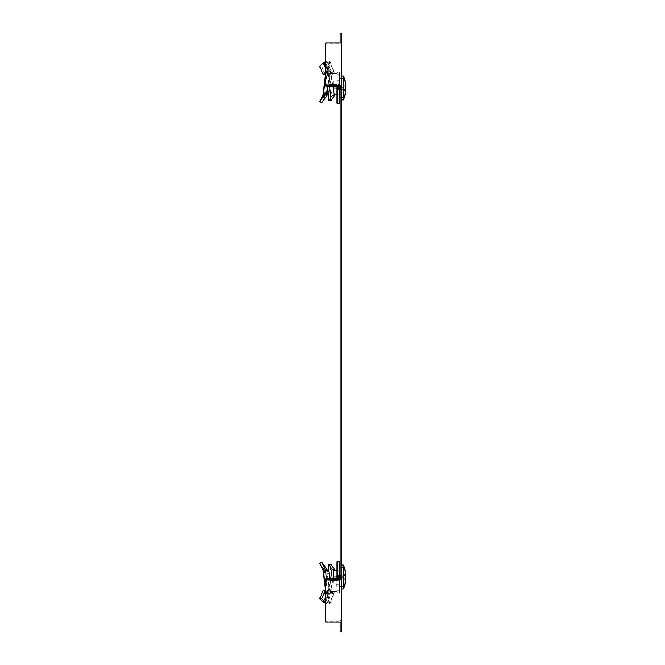 <?xml version="1.0" encoding="UTF-8"?>
<svg xmlns="http://www.w3.org/2000/svg" width="665" height="665" viewBox="0 0 665 665"><rect width="100%" height="100%" fill="white"/><g stroke="black" fill="none" stroke-linecap="round" stroke-linejoin="round"><path stroke-width="0.5" stroke-dasharray="3.33 2.49" d="M341.369 577.062L341.369 567.145L341.369 577.062M340.172 577.062L340.172 567.145L340.172 586.971L340.172 577.062L340.172 586.971L340.172 577.062L340.929 575.724L340.646 577.062L345.334 575.084L345.334 580.08L345.334 574.036L345.334 576.015L345.334 574.036L345.334 575.084L340.929 576.605L340.929 575.724L340.646 576.189L345.334 574.036L340.929 575.724L340.929 576.605L345.334 575.084L345.334 574.036L345.334 576.015L340.646 576.189L345.334 574.036L345.334 577.062L340.646 577.062L340.929 578.392L345.334 580.08L345.334 578.101L345.334 580.08L340.646 577.927L345.334 580.08L345.334 578.101L340.646 577.927L340.929 578.392L340.646 577.927L345.334 578.101L345.334 580.08L345.334 579.032L340.646 577.062L345.334 579.032L345.334 577.062L340.646 577.062L340.929 575.724L345.334 574.036L345.334 576.015L340.646 576.189L340.181 577.062L340.646 577.927L340.181 577.062M341.369 87.938L341.369 97.855L341.369 87.938M340.172 87.938L340.172 97.855L340.172 87.938L340.172 97.855L340.172 87.938L340.929 89.276L340.929 88.395L345.334 89.916L345.334 90.964L345.334 87.938L345.334 89.916L340.929 88.395L340.929 89.276L340.646 88.811L345.334 90.964L340.929 89.276L340.646 87.938L345.334 85.968L345.334 87.938L345.334 84.921L345.334 86.899L345.334 84.921L345.334 85.968L340.646 87.938L345.334 89.916L345.334 87.938L340.646 87.938L340.929 86.949L340.646 87.938L345.334 87.938L345.334 84.921L340.929 86.608L345.334 84.921L345.334 90.964L345.334 88.985L340.646 88.811L345.334 90.964L345.334 89.916L340.929 88.395L340.929 89.276L345.334 90.964L345.334 88.985L340.646 88.811L340.181 87.938L340.929 86.608L340.929 87.489L345.334 85.968L340.929 87.489L340.929 86.608L345.334 84.921L345.334 86.899L340.646 87.073L345.334 86.899L345.334 84.921L340.929 86.608L340.181 87.938M340.172 42.901L340.172 33.25L341.369 33.25L341.369 631.75L340.172 631.75L340.172 578.758L340.172 622.099M340.172 44.605L340.172 86.242L340.172 43.749L340.172 44.605L341.369 44.605L340.172 44.605M341.369 622.099L325.75 622.099L325.75 578.758L340.172 578.758L340.172 86.242L325.75 86.242L325.75 42.901L325.75 43.749L340.172 43.749L325.75 43.749L325.75 42.901L341.369 42.901M340.172 87.09L341.369 87.09M340.172 89.426L341.369 89.426M340.172 620.395L341.369 620.395L340.172 620.395M340.172 622.739L341.369 622.739M340.172 575.574L341.369 575.574M340.172 42.261L341.369 42.261M340.172 577.91L341.369 577.91M338.967 621.251L325.75 621.251L338.967 621.251M325.75 622.099L325.75 578.758L325.75 622.099M325.75 579.606L341.369 579.606M325.75 85.394L341.369 85.394M326.058 592.399L328.086 592.706L325.443 592.124L326.839 592.731L323.381 601.958M325.443 592.124L323.115 590.661M332.708 580.595L333.788 580.454L333.788 578.758L336.656 578.758L327.903 579.024L330.547 591.418L333.788 591.509L333.788 593.205L338.277 593.205L331.311 593.205L329.94 594.136L327.837 592.872L327.205 593.114L329.931 594.144L327.837 592.872L327.903 591.243L330.547 578.841L330.455 580.221L332.708 580.595L333.04 578.758M333.788 591.509L336.656 591.509L338.277 593.205L339.449 593.205L339.449 590.811L337.047 590.811L339.449 590.653L337.047 590.653L339.449 590.653L337.047 590.653L337.047 569.839L339.449 569.839L339.449 577.062L337.047 577.062L337.047 569.839L337.047 577.062L339.449 577.062L339.449 570.088L333.68 570.262L333.68 577.062L339.449 577.062L339.449 584.028L339.449 570.088L339.449 590.811L339.449 577.062L339.449 584.286L339.449 577.062L337.047 577.062L337.047 584.286L337.047 577.062L339.449 577.062L339.449 584.286L337.047 584.286L339.449 584.286L339.449 561.759L339.449 575.358L337.047 575.358L337.047 591.509L336.656 578.758L338.277 580.454L339.449 580.454L339.449 593.205L339.449 577.752L337.047 577.752M333.68 574.161L334.237 570.246M330.738 578.758L330.455 580.221M333.788 578.758L330.547 578.841M333.788 580.454L339.449 580.454L339.449 578.758M339.449 577.752L339.449 576.912L337.047 576.912M339.449 575.358L339.449 576.912M337.047 570.163L339.449 570.088L339.449 584.028L339.449 569.839L337.047 569.839L337.047 577.062L339.449 577.062L339.449 561.759L337.047 561.759L337.047 575.358M337.047 577.062L333.68 577.062L333.68 583.853L339.449 584.028L333.68 583.853L333.68 577.062L339.449 577.062L337.047 577.062L337.047 561.759L337.047 590.811L339.449 590.811L339.449 593.205L338.277 593.205L337.047 591.509L327.903 591.243M331.311 593.205L331.311 591.509M329.774 594.527L329.025 593.222L325.601 602.581L326.141 603.463L326.756 602.748L330.971 564.319M328.086 592.706L329.025 593.222M327.321 592.291L324.994 590.52M323.872 602.648L324.503 601.908L328.111 570.903M327.837 592.872L330.58 580.038M330.148 593.571L332.982 580.562L330.621 592.615L326.756 602.748M330.231 593.388L330.621 592.615M345.334 573.006L345.334 582.789M341.735 589.074L341.735 565.042L341.735 585.557L341.735 565.042L343.547 565.075L343.547 568.583L343.763 565.208L343.763 588.916L343.547 565.075M341.735 569.839L341.735 587.27L341.735 569.839M343.265 583.654L343.265 567.727L343.265 583.654M339.449 583.612L339.449 567.794L339.449 583.612M340.929 577.511L340.929 578.392L340.929 577.511L345.334 579.032L345.334 580.08L340.929 578.392L340.646 577.062L345.334 575.084L345.334 579.032L340.929 577.511M333.68 577.062L333.68 578.758M327.321 569.847L325.443 571.343L326.839 573.213L323.381 570.944M325.443 571.343L319.666 563.33M329.225 573.529L327.005 574.277L327.654 580.296L329.931 580.154L327.837 580.129L327.903 579.024M329.732 578.758L329.931 580.154L327.837 580.129C328.743 586.962 329.657 591.218 330.563 592.872L333.24 593.986L334.395 592.041L332.159 591.168L328.726 599.389L330.971 600.204L334.395 592.041M325.75 595.158L327.479 602.648L331.852 592.083L330.455 593.138M331.852 592.083L332.159 591.168M333.788 593.205L332.949 593.33L330.231 580.279C331.145 587.129 332.059 591.401 332.982 593.105M332.708 593.895L332.949 593.33M330.547 591.418L330.58 592.889M336.656 578.758L338.277 580.454L331.311 580.454L331.311 578.758M327.695 580.304L330.231 580.279M331.311 580.454L330.148 580.096M327.005 574.277L326.839 573.213M326.074 568.234L324.994 566.929L323.115 568.417M324.994 566.929L323.705 565.009M328.111 601.908L328.726 599.389M326.357 578.758L328.053 596.048L329.749 603.463L330.971 600.204M345.334 577.062L340.646 577.062L345.334 577.062M327.471 87.073L327.654 84.704L329.931 84.846L327.837 84.871L330.547 73.582L330.455 71.862L333.24 71.014L334.395 72.959L332.159 73.832L328.726 65.611L330.971 64.796L334.395 72.959M327.828 90.997L329.225 91.471L329.931 84.846L327.837 84.871C328.743 78.038 329.657 73.782 330.563 72.128L330.58 72.111M339.449 87.248L339.449 103.241L337.047 103.241L337.047 80.714L339.449 80.714L339.449 87.938L339.449 80.714L337.047 80.714L337.047 87.938L337.047 80.714L337.047 87.938L339.449 87.938L339.449 95.162L339.449 74.347L337.047 74.347L337.047 95.162L337.047 87.938L339.449 87.938L337.047 87.938L337.047 73.491L337.047 87.248L339.449 87.248L339.449 71.795L339.449 84.546L331.311 84.546L331.311 86.242L327.903 85.976M337.047 95.162L339.449 95.162L339.449 80.972L339.449 87.938L333.68 87.938L333.68 94.738L339.449 94.912L339.449 87.938L333.68 87.938L333.68 81.147L333.68 87.938L339.449 87.938L337.047 87.938L339.449 87.938L339.449 80.714L339.449 95.162L337.047 95.162L337.047 87.938L337.047 95.162M325.235 74.264L327.479 62.352L331.852 72.917L330.455 71.862M331.852 72.917L332.159 73.832M332.708 71.105L333.788 71.795L333.788 73.491L330.547 73.582M333.788 71.795L339.449 71.795L339.449 74.189L337.047 74.189L339.449 74.347L339.449 103.241L339.449 87.938L337.047 87.938L337.047 103.241L337.047 89.642L339.449 89.642M333.788 73.491L337.047 73.491L337.047 74.189L339.449 74.347L337.047 74.347L339.449 74.347L339.449 71.795L331.311 71.795L331.311 73.491L327.903 73.757L330.547 86.159L330.455 84.779L332.708 84.405L333.04 86.242M339.449 88.088L337.047 88.088L337.047 89.642M337.047 88.088L337.047 87.248M332.708 84.405L333.788 84.546L333.788 86.242L337.047 86.242L337.047 73.491L331.311 73.491M333.788 84.546L338.277 84.546L336.656 86.242L331.311 86.242M327.695 84.696L330.231 84.721L332.982 71.895C332.059 73.599 331.145 77.872 330.231 84.721M331.311 84.546L330.148 84.904M328.086 94.131L329.025 92.817L325.601 94.812L321.744 102.859M329.225 91.471L329.025 92.817M325.601 94.812L325.784 92.909L323.531 92.56M328.111 63.092L328.726 65.611M325.784 92.909L327.762 71.421L329.749 61.537L330.971 64.796M345.334 91.994L345.334 82.211M341.735 96.442L341.735 75.926L341.735 96.442M341.735 80.714L341.735 98.154L341.735 80.714M343.265 94.538L343.265 78.611L343.265 94.538M339.449 94.497L339.449 78.678L339.449 94.497M334.237 94.754L333.68 94.738L333.68 81.147L339.449 80.972L339.449 87.938L339.449 80.972L333.68 81.147L333.68 86.242M326.058 72.601L328.086 72.294L325.443 72.876L326.839 72.269L325.659 69.118M331.311 71.795L329.94 70.864L327.837 72.128L327.654 71.621L329.931 70.856L327.837 72.128L327.903 73.757M334.395 95.827L332.159 95.718L328.726 100.457M332.159 95.718L330.455 84.779M333.788 86.242L330.547 86.159M336.656 86.242L338.277 84.546L339.449 84.546L339.449 86.242M329.774 70.473L329.025 71.778L325.601 62.419L321.744 66.192L319.666 66.334M328.086 72.294L329.025 71.778M327.321 72.709L325.75 73.84M324.994 74.48L321.744 66.192M323.365 63.05L325.592 62.427L323.531 62.759M325.75 69.842L327.396 86.242M325.784 61.995L326.141 61.537L326.756 62.252L329.674 86.242M327.837 72.128L330.58 84.962M330.148 71.429L332.982 84.438L330.621 72.385L326.756 62.252M330.231 71.612L330.621 72.385M343.547 99.925L343.763 76.084L343.763 99.792L343.547 75.951L343.547 99.925L343.547 75.951L343.547 99.925L341.735 99.958L341.735 75.926M345.334 87.938L340.646 87.938L345.334 87.938M337.047 87.938L339.449 87.938L339.449 94.912L337.047 94.837M333.68 90.839L333.68 87.938M329.225 593.546L327.005 592.922M328.086 570.869L326.058 572.158M337.862 72.236L336.656 73.491L337.862 72.236M324.853 96.492L322.774 95.378M325.592 94.846L323.365 94.081M329.225 71.454L327.005 72.078M324.853 62.992L322.774 63.449M340.172 567.145L341.369 567.145L340.172 567.145M340.172 78.029L341.369 78.029L340.172 78.029M340.172 97.855L341.369 97.855L340.172 97.855M340.172 586.971L341.369 586.971L340.172 586.971M328.244 592.083L324.503 601.908M341.735 567.752L343.265 567.727L341.735 566.846L343.265 567.727L339.449 567.794M339.449 586.322L341.369 586.355L339.449 586.322M341.735 586.364L343.265 586.389L341.735 587.27L343.265 586.389L341.735 586.364M324.196 569.739L321.719 566.364M327.479 602.648L329.749 603.463M330.355 602.748L334.096 592.956M340.172 567.785L341.369 567.76M324.196 95.261L321.719 98.636M327.479 62.352L329.749 61.537M330.355 62.252L334.096 72.044M341.735 97.248L343.265 97.273L341.735 98.154L343.265 97.273L339.449 97.206M339.449 78.678L341.369 78.645L339.449 78.678M341.735 78.636L343.265 78.611L341.735 77.73L343.265 78.611L341.735 78.636M328.244 72.917L324.503 63.092M340.172 97.215L341.369 97.24"/><path stroke-width="1" d="M340.172 622.099L340.172 631.75L341.369 631.75L341.369 33.25L340.172 33.25L340.172 42.901M341.369 42.901L325.75 42.901L325.75 86.242L340.172 86.242L340.172 578.758L325.75 578.758L325.75 622.099L341.369 622.099M340.172 577.91L341.369 577.91M340.172 42.261L341.369 42.261M340.172 622.739L341.369 622.739M340.172 575.574L341.369 575.574M340.172 89.426L341.369 89.426M340.172 87.09L341.369 87.09M325.75 85.394L341.369 85.394M325.75 579.606L341.369 579.606M325.235 590.736L321.744 598.808L324.853 602.008L322.774 601.551L326.141 603.463M324.994 590.52L323.115 590.661L319.666 598.666L322.774 601.551M330.971 564.319L328.726 564.543L332.159 569.282L334.395 569.174L330.971 564.319M333.04 578.758L333.68 574.161M334.237 570.246L334.395 569.174M332.159 569.282L330.738 578.758M321.744 598.808L319.666 598.666M324.853 602.008L325.784 603.005L323.531 602.241M328.111 570.903L328.726 564.543M325.75 602.191L323.365 601.95M329.732 578.758L329.025 572.183L321.744 562.141L324.853 568.509L322.774 569.622L323.381 570.944L325.75 595.158M322.774 569.622L319.666 563.33L321.744 562.141M339.449 561.759L337.047 561.759L337.047 575.358L339.449 575.358L339.449 561.759M339.449 576.912L337.047 576.912L337.047 577.752L339.449 577.752L339.449 575.358M337.047 576.912L337.047 575.358M336.656 578.758L337.047 577.752M339.449 577.752L339.449 578.758M324.853 568.509L325.784 572.091L323.531 572.44M325.784 572.091L326.357 578.758M329.025 572.183L325.601 570.188M345.334 582.789L343.547 589.049L343.547 565.075L343.763 588.916L345.334 582.789L345.334 573.006M343.547 565.075L341.735 565.042L341.735 589.074L343.547 589.049L341.735 589.074M337.047 577.062L333.68 577.062L333.68 570.262L337.047 570.163M333.68 577.062L333.68 578.758M325.443 93.657L326.058 92.842L328.086 94.131L327.321 95.153L325.443 93.657L319.666 101.67L323.381 94.056L325.235 74.264M326.058 92.842L326.839 91.787L323.381 94.056M327.828 90.997L327.005 90.723L327.471 87.073M327.005 90.723L326.839 91.787M327.321 95.153L324.994 98.071L323.115 96.583M324.994 98.071L321.744 102.859L319.666 101.67M325.75 72.851L323.115 74.339L319.666 66.334L323.872 62.352L324.503 63.092L325.75 69.842M325.659 69.118L323.381 63.042M325.443 72.876L326.058 72.601M333.04 86.242L334.395 95.827L330.971 100.681L328.726 100.457L327.396 86.242M336.656 86.242L337.047 87.248L339.449 87.248L339.449 86.242M339.449 87.248L339.449 88.088L337.047 88.088L337.047 87.248M337.047 89.642L337.047 103.241L339.449 103.241L339.449 89.642L337.047 89.642L337.047 88.088M339.449 89.642L339.449 88.088M325.75 73.84L324.994 74.48L323.115 74.339M324.221 62.527L323.531 62.759M329.674 86.242L330.971 100.681M345.334 91.994L345.334 82.211L343.763 76.084L343.763 99.792L345.334 93.674L343.763 99.792L341.735 99.958L341.735 75.926L343.547 75.951L343.547 99.925M337.047 94.837L334.237 94.754M337.047 87.938L333.68 87.938L333.68 90.839M333.68 86.242L333.68 87.938M325.592 570.154L323.365 570.919M343.763 565.208L345.334 571.326L343.763 565.208M339.449 567.794L340.172 567.785M326.074 96.766L323.705 99.991M323.872 62.352L326.141 61.537M345.334 82.211L343.763 76.084L341.735 75.926M339.449 97.206L340.172 97.215"/></g></svg>

